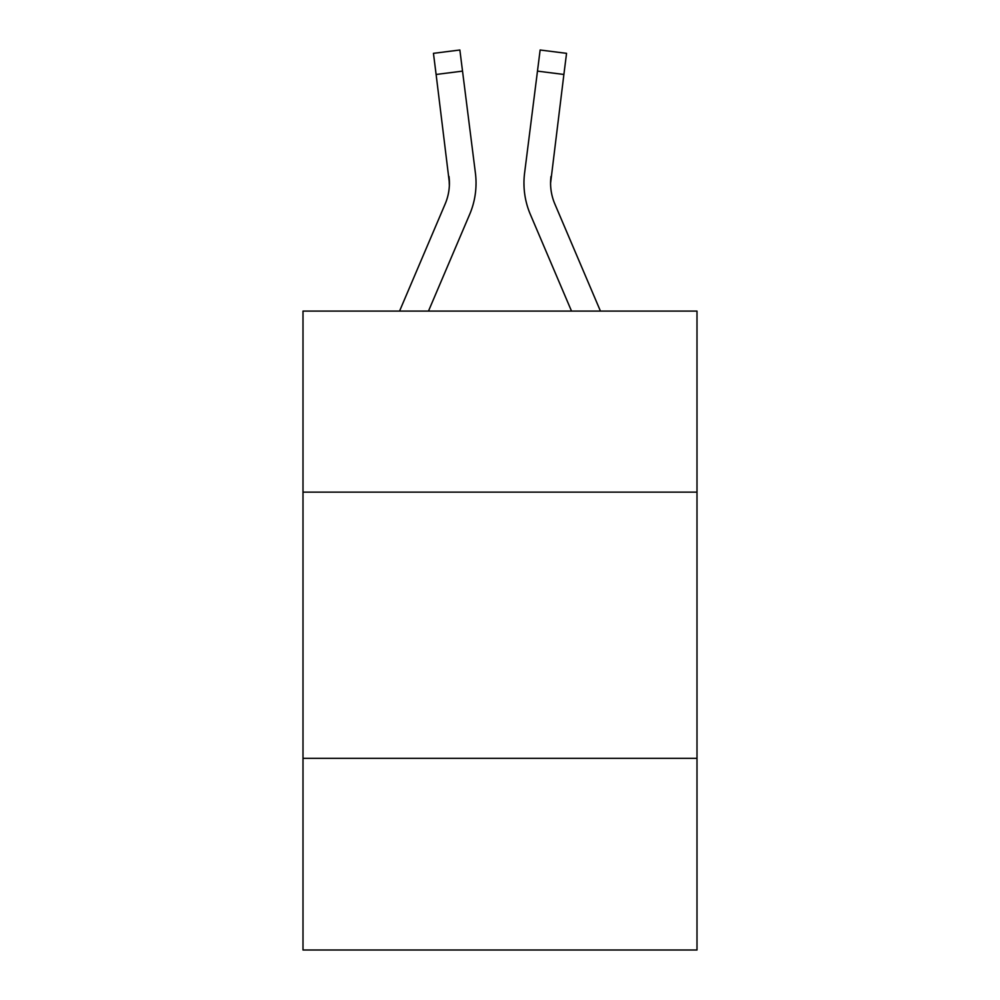 <?xml version="1.0" encoding="UTF-8"?>
<svg xmlns="http://www.w3.org/2000/svg" width="1000" height="1000" viewBox="0 0 1000 1000"><rect width="100%" height="100%" fill="white"/><g stroke="black" fill="none" stroke-linecap="round" stroke-linejoin="round"><path stroke-width="1.5" d="M697 492.125L697 311.1L303 311.1L303 492.125L697 492.125L697 950L303 950L303 492.125M697 758.325L303 758.325M469.663 214.387L428.475 311.1L469.663 214.387A79.862 79.862 0 0 0 475.412 173.088L462.525 71.125L436.112 74.463L433.45 53.338L459.862 50L462.525 71.125M475.95 186.988L476.037 183.463M475.012 169.9L475.412 173.088L475.012 169.9M600.45 311.1L554.837 203.962A53.238 53.238 0 0 1 550.575 183.2L563.888 74.463L537.475 71.125L540.138 50L566.55 53.338L563.888 74.463M530.337 214.387L571.525 311.1L530.337 214.387A79.862 79.862 0 0 1 524.587 173.088L537.475 71.125M550.638 185.7L550.575 183.2A53.238 53.238 0 0 0 554.837 203.962A53.238 53.238 0 0 1 550.575 183.2A53.238 53.238 0 0 0 554.837 203.962A53.238 53.238 0 0 1 550.575 183.2A53.238 53.238 0 0 0 554.837 203.962A53.238 53.238 0 0 1 550.575 183.2A53.238 53.238 0 0 0 554.837 203.962A53.238 53.238 0 0 1 550.575 183.2A53.238 53.238 0 0 0 554.837 203.962A53.238 53.238 0 0 1 550.575 183.2A53.238 53.238 0 0 0 554.837 203.962A53.238 53.238 0 0 1 550.575 183.2A53.238 53.238 0 0 0 554.837 203.962A53.238 53.238 0 0 1 550.575 183.2A53.238 53.238 0 0 0 554.837 203.962A53.238 53.238 0 0 1 550.575 183.2A53.238 53.238 0 0 0 554.837 203.962A53.238 53.238 0 0 1 550.575 183.2A53.238 53.238 0 0 0 554.837 203.962A53.238 53.238 0 0 1 550.575 183.2A53.238 53.238 0 0 0 554.837 203.962A53.238 53.238 0 0 1 550.575 183.2A53.238 53.238 0 0 0 554.837 203.962A53.238 53.238 0 0 1 550.575 183.2A53.238 53.238 0 0 0 554.837 203.962A53.238 53.238 0 0 1 550.575 183.2A53.238 53.238 0 0 0 554.837 203.962A53.238 53.238 0 0 1 550.575 183.2A53.238 53.238 0 0 0 554.837 203.962A53.238 53.238 0 0 1 550.575 183.2A53.238 53.238 0 0 0 554.837 203.962A53.238 53.238 0 0 1 550.575 183.2A53.238 53.238 0 0 0 554.837 203.962A53.238 53.238 0 0 1 550.575 183.2A53.238 53.238 0 0 0 554.837 203.962A53.238 53.238 0 0 1 550.575 183.2A53.238 53.238 0 0 0 554.837 203.962A53.238 53.238 0 0 1 550.575 183.2A53.238 53.238 0 0 0 554.837 203.962A53.238 53.238 0 0 1 550.575 183.2M399.55 311.1L445.163 203.962A53.238 53.238 0 0 0 449.425 183.2L436.112 74.463M445.163 203.962A53.238 53.238 0 0 0 449.425 183.2A53.238 53.238 0 0 1 445.163 203.962A53.238 53.238 0 0 0 449.425 183.2A53.238 53.238 0 0 1 445.163 203.962A53.238 53.238 0 0 0 449 176.425L449.363 185.7M554.837 203.962A53.238 53.238 0 0 1 551 176.425M524.05 187L523.962 183.062M433.45 53.338L459.862 50M540.138 50L566.55 53.338"/></g></svg>

